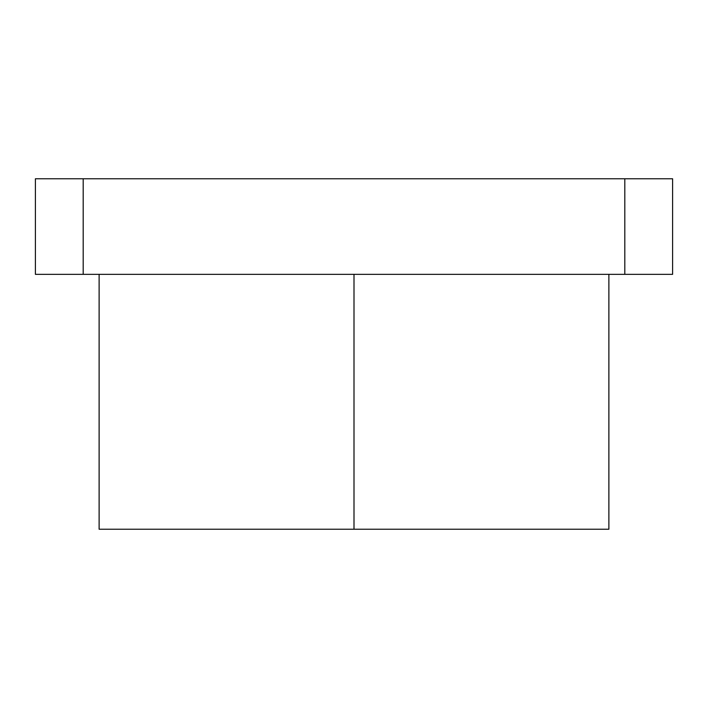 <?xml version="1.0" encoding="UTF-8"?>
<svg xmlns="http://www.w3.org/2000/svg" width="708" height="708" viewBox="0 0 708 708"><rect width="100%" height="100%" fill="white"/><g stroke="black" fill="none" stroke-linecap="round" stroke-linejoin="round"><path stroke-width="1.06" d="M99.12 274.35L99.12 529.23L354 529.23L354 274.35L354 529.23L608.88 529.23L608.88 274.35M529.23 529.23L354 529.23M35.4 274.35L83.19 274.35L83.19 178.77L35.4 178.77L35.4 274.35L35.4 178.77L83.19 178.77L83.19 274.35L624.81 274.35L624.81 178.77L83.19 178.77L624.81 178.77L624.81 274.35L672.6 274.35L672.6 178.77L624.81 178.77L672.6 178.77L672.6 274.35L35.4 274.35"/></g></svg>

